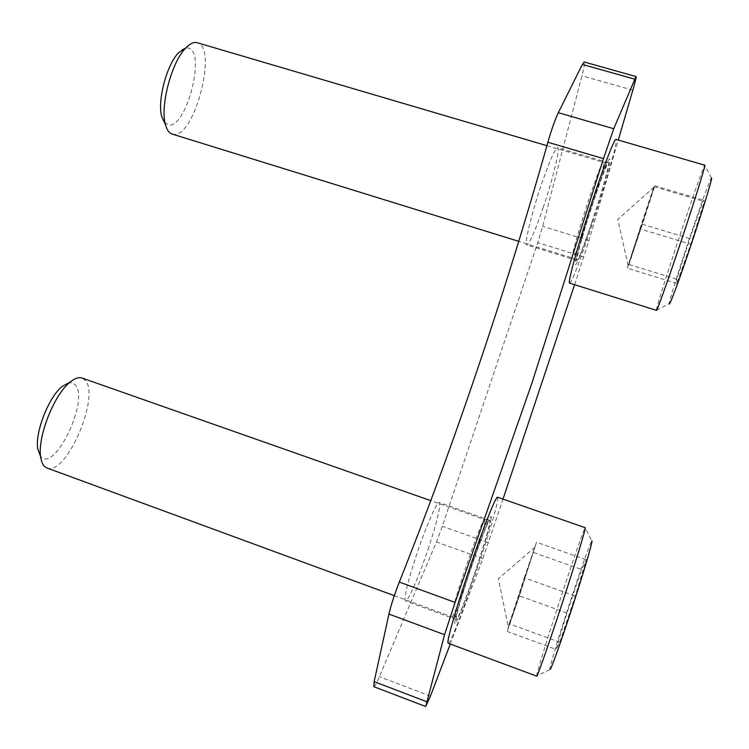 <?xml version="1.0" encoding="UTF-8"?>
<svg xmlns="http://www.w3.org/2000/svg" width="749" height="749" viewBox="0 0 749 749"><rect width="100%" height="100%" fill="white"/><g stroke="black" fill="none" stroke-linecap="round" stroke-linejoin="round"><path stroke-width="0.56" stroke-dasharray="3.75 2.81" d="M543.165 207.585C552.865 179.058 560.655 147.076 557.481 147.693C554.766 149.088 549.382 161.466 541.33 184.816C531.181 214.645 523.832 245.812 526.884 244.951C529.758 243.303 535.189 230.842 543.165 207.585M591.822 222.35C601.475 193.598 610.454 161.718 608.488 162.702C606.681 164.387 601.793 177.007 593.817 200.573C583.714 230.673 575.101 261.71 577.039 260.474C578.986 258.527 583.911 245.812 591.822 222.35M427.979 549.523C437.07 521.913 440.852 506.249 439.335 502.551C437.304 500.791 426.35 525.414 416.884 553.67C407.671 581.748 403.842 597.487 405.396 600.885C407.634 602.636 418.888 576.711 427.979 549.523M476.738 567.03C485.904 539.224 490.286 523.645 489.865 520.312C488.872 518.907 478.986 544.12 469.492 572.611C460.186 600.904 455.776 616.567 456.263 619.592C457.377 620.93 467.638 594.416 476.738 567.03M450.28 644.037L482.843 558.585L503.01 499.115M574.558 284.695L588.976 240.532L618.29 140.063M373.835 686.702C374.715 686.571 376.55 683.219 379.359 676.675L436.442 541.995L442.303 526.294L537.745 242.667L542.669 226.348L581.954 75.799C584.08 67.522 584.847 62.925 584.239 62.008M566.946 613.038L519.413 595.886L534.908 547.257L508.365 627.203L507.251 631.473L556.02 649.355L566.946 613.038L581.589 569.493L586.186 559.709L575.344 596.073L559.793 642.249L556.02 649.355M550.403 669.222L549.878 669.597C548.848 665.88 584.52 555.692 590.924 542.557L591.719 541.078L585.25 527.708M536.687 676.15L536.659 675.935C536.434 670.982 577.245 545.628 584.183 529.758L585.035 527.942M448.22 643.269C452.237 644.973 495.941 517.568 497.664 499.649L497.542 497.214M47.159 468.069C66.202 475.961 100.385 396.427 85.339 380.483L82.118 378.058M37.703 448.604L41.092 456.956C55.417 471.973 89.384 399.357 75.34 384.855L72.55 382.851L69.02 382.702M519.413 595.886L507.251 631.473M559.793 642.249L509.245 623.777L508.234 627.69L513.411 613.44L536.509 542.22L586.186 559.709M509.245 623.777L524.319 577.807L575.344 596.073M524.319 577.807L536.509 542.22M533.634 552.528L581.589 569.493M689.81 238.585L642.417 224.297L654.795 185.789L633.467 248.743L628.13 266.288L628.982 264.491L676.824 279.227L689.81 238.585L703.395 200.152L704.35 201.537L690.737 244.23L676.806 283.45L676.824 279.227M656.442 310.348L669.363 303.485C668.997 297.821 708.62 179.507 711.438 178L711.55 177.953M656.442 309.974L656.452 309.899C656.92 302.896 701.869 168.141 704.734 165.276L704.8 165.201M569.624 283.15L570.064 282.85C576.337 277.542 620.575 139.726 615.987 139.361M172.457 134.174L173.665 134.361C194.684 137.488 218.193 46.56 196.996 42.656M164.48 122.583L168.722 124.98C186.613 127.985 206.378 51.044 188.205 48.086C185.396 47.468 182.241 48.966 178.758 52.58M642.417 224.297L628.982 264.491M676.806 283.45L627.241 268.161L635.742 244.277L653.971 186.641L704.35 201.537M627.241 268.161L639.852 228.848L690.737 244.23M639.852 228.848L653.971 186.641M654.795 185.789L703.395 200.152M430.432 696.102L379.359 676.675M482.843 558.585L436.442 541.995M488.479 542.679L442.303 526.294M583.827 256.907L537.745 242.667M588.976 240.532L542.669 226.348M632.839 90.189L581.954 75.799M484.865 521.042L484.725 519.619C483.039 514.76 450.626 609.003 451.61 616.109L451.778 616.792C454.016 620.003 484.257 532.267 484.865 521.042M491.241 518.083C492.215 510.837 484.378 529.009 474.145 558.323C463.921 587.562 454.69 618.412 454.774 622.775C454.259 634.974 490.183 531.49 491.241 518.083M603.348 162.28L603.319 162.28C600.52 160.155 568.032 261.551 572.592 258.012L572.826 257.89C576.917 255.559 607.167 160.988 603.348 162.28M609.752 158.854C606.999 155.801 569.483 273.291 576.075 264.069C580.409 261.176 613.59 157.711 609.752 158.854M608.488 162.702L557.481 147.693M489.865 520.312L439.335 502.551M456.263 619.592L405.396 600.885M577.039 260.474L526.884 244.951M534.908 547.257L498.347 578.734L508.365 627.203M549.878 669.597L536.659 675.935M394.311 595.67L451.778 616.792L454.718 618.637L468.556 574.652C478.096 544.813 490.183 516.969 488.151 519.918L484.725 519.619L430.759 500.65M653.961 187.222L617.813 219.429L628.186 265.726M711.438 178L704.734 165.276M546.92 145.68L603.319 162.28L606.737 162.664L591.747 206.069C581.814 235.336 575.213 263.779 575.457 259.969L572.592 258.012L518.729 241.347"/><path stroke-width="1.12" d="M584.239 62.008L582.366 64.442L558.305 112.706C555.065 119.559 551.592 129.418 547.884 142.263C526.547 217.819 503.468 292.316 478.667 365.765C453.903 439.279 427.454 511.37 399.311 582.057C394.545 594.257 391.09 604.93 388.937 614.086L374.144 681.646L373.835 686.702M618.29 140.063L632.839 90.189C635.386 81.369 636.444 76.819 636.004 76.548L613.74 128.734L603.507 158.61L531.865 383.291L455.092 602.43L444.55 634.693L425.713 706.522L430.432 696.102L450.28 644.037M503.01 499.115L574.558 284.695M448.127 643.232L447.921 642.436C447.649 637.436 458.238 601.278 471.28 563.229C484.313 525.143 496.007 496.072 497.542 497.214L585.25 527.708C586.149 527.399 576.983 557.799 564.362 596.616C551.751 635.405 539.289 671.422 537.117 675.579L536.687 676.15L448.22 643.269M430.759 500.65L82.118 378.058C78.804 376.906 74.788 378.264 70.05 382.14C54.293 394.255 37.403 436.789 40.633 456.684C41.232 461.309 42.571 464.605 44.64 466.552L47.159 468.069M591.719 541.078C593.564 538.428 586.289 563.857 575.232 598.161C564.203 632.428 552.668 665.365 550.403 669.222M69.02 382.702L62.326 386.344C49.013 396.577 34.978 431.883 37.703 448.604L40.633 456.684M704.8 165.201L704.884 165.229C705.483 165.894 694.613 200.769 681.347 240.476C668.08 280.201 656.779 311.762 656.442 310.348L569.624 283.15C567.499 283.777 575.962 251.776 588.602 212.454C601.213 173.122 613.927 139.286 615.865 139.361L704.884 165.229M711.55 177.953C712.636 177.775 702.955 209.514 691.018 244.998C679.09 280.491 669.072 307.38 669.363 303.551M196.996 42.656L196.818 42.609C193.56 41.944 189.9 43.723 185.846 47.936L178.758 52.58C166.718 64.348 157.018 101.368 161.803 116.797L164.48 122.583M185.846 47.936C171.53 61.952 159.837 106.527 165.501 124.774C166.971 130.195 169.293 133.331 172.457 134.174L518.729 241.347M455.092 602.43L399.311 582.057M444.55 634.693L388.937 614.086M426.612 701.663L374.144 681.646M634.637 79.141L582.366 64.442M613.74 128.734L558.305 112.706M603.507 158.61L547.884 142.263M425.713 706.522L373.751 686.664M636.004 76.548L584.108 61.97M46.756 467.919L394.311 595.67M62.326 386.344L70.05 382.14M161.803 116.797L165.501 124.774M196.818 42.609L546.92 145.68"/></g></svg>

